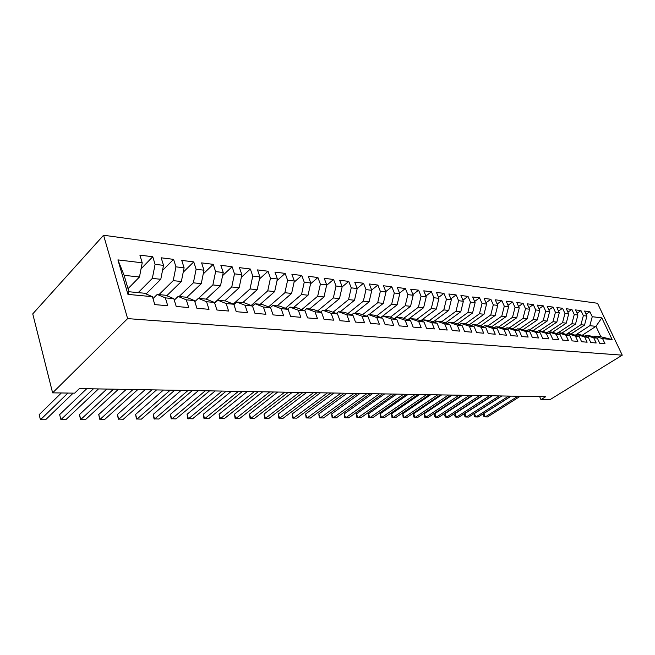 <?xml version="1.0" encoding="UTF-8"?>
<svg xmlns="http://www.w3.org/2000/svg" width="655" height="655" viewBox="0 0 655 655"><rect width="100%" height="100%" fill="white"/><g stroke="black" fill="none" stroke-linecap="round" stroke-linejoin="round"><path stroke-width="0.98" d="M539.638 396.619L540.956 399.632L545.648 396.725L79.378 388.587L74.637 393.156L52.613 392.853L32.75 313.884L103.58 235.235L597.507 303.265L622.25 355.166L127.627 318.608L103.58 235.235M582.082 335.344L595.96 326.346L601.806 317.863L592.251 316.717L589.885 311.714L584.571 311.043L586.937 316.078L583.351 315.653L580.985 310.593L575.548 309.913L577.923 314.998L574.263 314.564L571.88 309.447L566.321 308.751L568.704 313.892L564.954 313.45L562.571 308.276L556.881 307.563L559.272 312.762L555.432 312.304L553.041 307.08L547.212 306.344L549.619 311.608L545.689 311.141L543.282 305.852L537.321 305.107L539.728 310.421L535.708 309.946L533.301 304.6L527.193 303.83L529.608 309.209L525.49 308.718L523.075 303.314L516.82 302.528L519.243 307.973L515.026 307.465L512.595 301.996L506.192 301.185L508.616 306.696L504.293 306.18L501.861 300.645L495.295 299.818L497.726 305.394L493.297 304.862L490.857 299.261L484.127 298.41L486.567 304.059L482.023 303.511L479.575 297.845L472.673 296.977L475.121 302.684L470.454 302.127L468.006 296.387L460.923 295.495L463.372 301.275L458.59 300.702L456.134 294.897L448.863 293.98L451.32 299.834L446.407 299.245L443.951 293.358L436.484 292.425L438.94 298.352L433.897 297.747L431.44 291.786L423.777 290.828L426.233 296.83L421.059 296.207L418.594 290.173L410.718 289.183L413.182 295.266L407.86 294.627L405.396 288.511L397.298 287.496L399.763 293.661L394.294 292.998L391.829 286.808L383.502 285.76L385.967 292.007L380.342 291.328L377.878 285.056L369.322 283.975L371.786 290.304L365.998 289.608L363.533 283.247L354.723 282.141L357.188 288.56L351.227 287.84L348.771 281.396L339.708 280.25L342.164 286.759L336.031 286.022L333.575 279.48L324.233 278.31L326.689 284.9L320.369 284.147L317.921 277.515L308.3 276.304L310.748 282.993L304.239 282.215L301.791 275.485L291.884 274.24L294.324 281.028L287.61 280.225L285.171 273.397L274.953 272.112L277.384 278.997L270.458 278.17L268.034 271.235L257.489 269.909L259.904 276.901L252.765 276.05L250.341 269.017L239.46 267.649L241.867 274.74L234.49 273.856L232.091 266.716L220.85 265.308L223.24 272.513L215.618 271.596L213.235 264.35L201.617 262.884L203.992 270.204L196.115 269.262L193.749 261.902L181.738 260.387L184.096 267.821L175.949 266.847L173.6 259.364L161.187 257.8L163.521 265.357L155.088 264.35L152.762 256.744L139.908 255.131L142.217 262.802L139.474 276.991L124.122 275.337L128.912 291.737L144.305 293.211L152.41 296.674L127.962 294.39L117.916 259.896L142.217 262.802M601.806 317.863L612.114 339.536L602.6 338.643L594.781 336.195L593.569 336.973M152.41 296.674L154.793 304.608L167.745 305.738L165.347 297.878L173.812 298.664L176.228 306.474L188.73 307.555L186.307 299.834L194.494 300.596L196.926 308.276L209.011 309.324L206.562 301.718L214.472 302.454L216.928 310.011L228.603 311.027L226.139 303.543L233.794 304.256L236.258 311.69L247.557 312.672L245.076 305.312L252.478 306L254.967 313.319L265.897 314.269L263.408 307.023L270.572 307.686L273.07 314.891L283.648 315.816L281.151 308.677L288.094 309.324L290.599 316.414L300.85 317.307L298.344 310.273L305.066 310.904L307.58 317.896L317.519 318.756L315.006 311.829L321.523 312.435L324.045 319.329L333.682 320.164L331.16 313.336L337.489 313.925L340.01 320.713L349.361 321.523L346.839 314.801L352.979 315.374L355.501 322.063L364.581 322.849L362.051 316.218L368.012 316.774L370.542 323.365L379.351 324.135L376.822 317.593L382.618 318.133L385.148 324.634L393.704 325.379L391.174 318.936L396.799 319.46L399.337 325.871L407.656 326.599L405.126 320.238L410.595 320.745L413.125 327.074L421.214 327.778L418.684 321.499L424.006 321.998L426.528 328.237L434.396 328.925L431.874 322.727L437.049 323.21L439.57 329.367L447.226 330.038L444.704 323.922L449.739 324.397L452.261 330.472L459.712 331.119L457.198 325.093L462.102 325.543L464.616 331.545L471.87 332.183L469.357 326.223L474.138 326.665L476.643 332.593L483.717 333.207L481.204 327.328L485.854 327.762L488.368 333.616L495.254 334.214L492.748 328.401L497.284 328.826L499.781 334.607L506.495 335.188L503.998 329.457L508.419 329.866L510.916 335.573L517.458 336.146L514.969 330.472L519.276 330.881L521.765 336.514L528.151 337.071L525.67 331.471L529.87 331.864L532.351 337.44L538.582 337.98L536.101 332.445L540.211 332.83L542.684 338.34L548.759 338.864L546.295 333.395L550.298 333.772L552.763 339.216L558.69 339.732L556.234 334.32L560.148 334.689L562.604 340.068L568.393 340.575L565.945 335.229L569.768 335.589L572.208 340.903L577.874 341.394L575.426 336.113L579.159 336.465L581.599 341.722L587.126 342.205L584.694 336.981L588.346 337.317L590.769 342.516L596.173 342.991L593.749 337.824L597.319 338.152L599.734 343.294L605.015 343.76L602.6 338.643M138.197 292.621L152.345 278.383L160.778 279.3L146.065 293.956M155.088 264.35L152.345 278.383M163.521 265.357L160.778 279.3M127.962 294.39L128.912 291.737M158.985 294.611L173.207 280.643L181.353 281.519L166.771 295.716M175.949 266.847L173.207 280.643M184.096 267.821L181.353 281.519M165.347 297.878L157.208 294.439L152.983 298.598M157.208 294.439L165.658 295.249L173.812 298.664M179.093 296.527L193.372 282.821L201.257 283.672L186.798 297.427M196.115 269.262L193.372 282.821M203.992 270.204L201.257 283.672M186.307 299.834L178.119 296.437L174.271 300.137M178.119 296.437L186.29 297.214L194.494 300.596M198.547 298.385L212.883 284.933L220.506 285.752L206.161 299.114M215.618 271.596L212.883 284.933M223.24 272.513L220.506 285.752M206.562 301.718L198.334 298.361L194.83 301.652M198.334 298.361L206.227 299.114L214.472 302.454M214.57 302.766L231.755 286.972L239.14 287.766L224.755 300.882M234.49 273.856L231.755 286.972M241.867 274.74L239.14 287.766M226.139 303.543L217.878 300.227L214.693 303.15M217.878 300.227L225.516 300.956L233.794 304.256M233.27 304.051L250.03 288.945L257.178 289.723L242.776 302.602M252.765 276.05L250.03 288.945M259.904 276.901L257.178 289.723M245.076 305.312L236.782 302.037L233.909 304.616M236.782 302.037L244.176 302.741L252.478 306M251.184 305.492L267.739 290.861L274.666 291.606L260.24 304.272M270.458 278.17L267.739 290.861M277.384 278.997L274.666 291.606M263.408 307.023L255.09 303.781L252.502 306.065M255.09 303.781L262.246 304.46L270.572 307.686M268.55 306.908L284.892 292.719L291.614 293.44L277.18 305.885M287.61 280.225L284.892 292.719M294.324 281.028L291.614 293.44M281.151 308.677L272.816 305.467L270.351 307.604M272.816 305.467L279.75 306.131L288.094 309.324M285.392 308.292L301.529 294.513L308.046 295.217L293.612 307.457M304.239 282.215L301.529 294.513M310.748 282.993L308.046 295.217M298.344 310.273L289.993 307.113L287.61 309.135M289.993 307.113L296.715 307.752L305.066 310.904M301.726 309.643L317.675 296.256L323.996 296.944L309.561 308.98M320.369 284.147L317.675 296.256M326.689 284.9L323.996 296.944M315.006 311.829L306.646 308.702L304.338 310.634M306.646 308.702L313.172 309.324L321.523 312.435M317.585 310.969L333.338 297.951L339.478 298.615L325.052 310.454M336.031 286.022L333.338 297.951M342.164 286.759L339.478 298.615M331.16 313.336L322.8 310.241L320.565 312.083M322.8 310.241L329.129 310.847L337.489 313.925M332.977 312.263L348.55 299.597L354.511 300.244L340.109 311.895M351.227 287.84L348.55 299.597M357.188 288.56L354.511 300.244M346.839 314.801L338.479 311.739L336.31 313.491M338.479 311.739L344.62 312.32L352.979 315.374M347.936 313.532L363.328 301.194L369.117 301.824L354.732 313.286M365.998 289.608L363.328 301.194M371.786 290.304L369.117 301.824M362.051 316.218L353.7 313.188L351.596 314.867M353.7 313.188L359.66 313.761L368.012 316.774M362.469 314.777L377.689 302.749L383.322 303.355L368.953 314.646M380.342 291.328L377.689 302.749M385.967 292.007L383.322 303.355M376.822 317.593L368.478 314.596L366.44 316.201M368.478 314.596L374.275 315.153L382.618 318.133M376.6 315.988L391.649 304.256L397.127 304.845L380.817 317.495M394.294 292.998L391.649 304.256M399.763 293.661L397.127 304.845M391.174 318.936L382.839 315.972L380.858 317.511M382.839 315.972L388.472 316.512L396.799 319.46M390.347 317.176L405.224 305.721L410.554 306.303L394.457 318.625M407.86 294.627L405.224 305.721M413.182 295.266L410.554 306.303M405.126 320.238L396.799 317.307L394.875 318.772M396.799 317.307L402.276 317.822L410.595 320.745M403.726 318.33L418.439 307.154L423.621 307.711L407.721 319.738M421.059 296.207L418.439 307.154M426.233 296.83L423.621 307.711M418.684 321.499L410.374 318.6L408.507 320.008M410.374 318.6L415.704 319.108L424.006 321.998M416.744 319.468L431.293 308.546L436.345 309.086L420.633 320.819M433.897 297.747L431.293 308.546M438.94 298.352L436.345 309.086M431.874 322.727L423.58 319.861L421.763 321.212M423.58 319.861L428.763 320.352L437.049 323.21M429.418 320.582L443.812 309.897L448.724 310.429L433.209 321.883M446.407 299.245L443.812 309.897M451.32 299.834L448.724 310.429M444.704 323.922L436.435 321.089L434.666 322.391M436.435 321.089L441.478 321.564L449.739 324.397M441.765 321.662L456.003 311.215L460.792 311.731L445.466 322.931M458.59 300.702L456.003 311.215M463.372 301.275L460.792 311.731M457.198 325.093L448.945 322.276L447.226 323.537M448.945 322.276L453.858 322.751L462.102 325.543M453.776 322.743L467.883 312.5L472.55 313L457.403 323.955M470.454 302.127L467.883 312.5M475.121 302.684L472.55 313M469.357 326.223L461.136 323.439L459.458 324.651M461.136 323.439L465.918 323.898L474.138 326.665M465.402 323.848L479.468 313.753L484.012 314.244L469.037 324.954M482.023 303.511L479.468 313.753M486.567 304.059L484.012 314.244M481.204 327.328L473.008 324.577L471.371 325.74M473.008 324.577L477.667 325.019L485.854 327.762M476.742 324.929L490.759 314.973L495.196 315.448L480.385 325.928M493.297 304.862L490.759 314.973M497.726 305.394L495.196 315.448M492.748 328.401L484.577 325.682L482.989 326.804M484.577 325.682L489.121 326.116L497.284 328.826M487.803 325.985L501.763 316.16L506.094 316.627L491.455 326.894M504.293 306.18L501.763 316.16M508.616 306.696L506.094 316.627M503.998 329.457L495.851 326.755L494.304 327.836M495.851 326.755L500.281 327.181L508.419 329.866M498.602 327.017L512.505 317.323L516.73 317.781L502.254 327.827M515.026 307.465L512.505 317.323M519.243 307.973L516.73 317.781M514.969 330.472L506.847 327.803L505.341 328.851M506.847 327.803L511.17 328.221L519.276 330.881M509.14 328.024L522.993 318.453L527.111 318.903L512.8 328.753M525.49 308.718L522.993 318.453M529.608 309.209L527.111 318.903M525.67 331.471L517.581 328.826L516.107 329.833M517.581 328.826L521.798 329.228L529.87 331.864M519.423 329.006L533.227 319.558L537.247 320L523.091 329.653M535.708 309.946L533.227 319.558M539.728 310.421L537.247 320M536.101 332.445L528.045 329.825L526.612 330.8M528.045 329.825L532.163 330.218L540.211 332.83M529.477 329.964L543.216 320.639L547.146 321.065L533.137 330.538M545.689 311.141L543.216 320.639M549.619 311.608L547.146 321.065M546.295 333.395L538.263 330.8L536.863 331.749M538.263 330.8L542.283 331.184L550.298 333.772M539.294 330.898L552.976 321.695L556.816 322.113L542.954 331.405M555.432 312.304L552.976 321.695M559.272 312.762L556.816 322.113M556.234 334.32L548.243 331.757L546.876 332.666M548.243 331.757L552.165 332.126L560.148 334.689M548.89 331.815L562.514 322.727L566.264 323.136L552.55 332.257M564.954 313.45L562.514 322.727M568.704 313.892L566.264 323.136M565.945 335.229L557.986 332.683L556.652 333.567M557.986 332.683L561.818 333.051L569.768 335.589M558.265 332.715L571.831 323.734L575.499 324.135L561.925 333.084M574.263 314.564L571.831 323.734M577.923 314.998L575.499 324.135M575.426 336.113L567.5 333.591L566.198 334.451M567.5 333.591L571.25 333.952L579.159 336.465M566.149 334.435L580.936 324.724L584.522 325.109L571.045 333.935M583.351 315.653L580.936 324.724M586.937 316.078L584.522 325.109M584.694 336.981L576.801 334.484L575.532 335.311M576.801 334.484L580.461 334.828L588.346 337.317M575.221 335.213L589.844 325.682L595.96 326.346L600.889 336.776L594.781 336.195M592.251 316.717L589.844 325.682M593.749 337.824L585.898 335.352L584.653 336.154M585.898 335.352L589.475 335.688L597.319 338.152M540.956 399.632L549.823 399.755L622.25 355.166M52.613 392.853L127.627 318.608M128.02 288.699L139.474 276.991M612.114 339.536L600.889 336.776M124.122 275.337L117.916 259.896M589.885 311.714L586.069 314.236M580.985 310.593L577.08 313.196M571.88 309.447L567.885 312.132M562.571 308.276L558.478 311.051M553.041 307.08L548.857 309.938M543.282 305.852L539 308.808M533.301 304.6L528.913 307.654M523.075 303.314L518.572 306.474M512.595 301.996L507.985 305.263M501.861 300.645L497.137 304.026M490.857 299.261L486.01 302.766M479.575 297.845L474.597 301.48M468.006 296.387L462.897 300.162M456.134 294.897L450.886 298.811M443.951 293.358L438.563 297.435M431.44 291.786L425.906 296.019M418.594 290.173L412.904 294.578M405.396 288.511L399.542 293.104M391.829 286.808L385.803 291.59M377.878 285.056L371.68 290.042M363.533 283.247L357.147 288.462M348.771 281.396L342.131 286.898M333.575 279.48L326.583 285.367M317.921 277.515L310.568 283.803M301.791 275.485L294.062 282.215M285.171 273.397L277.032 280.602M268.034 271.235L259.47 278.964M250.341 269.017L241.327 277.311M232.091 266.716L222.594 275.632M213.235 264.35L203.238 273.937M193.749 261.902L183.22 272.226M173.6 259.364L162.505 270.507M152.762 256.744L141.062 268.787M511.17 396.119L483.799 413.551L485.216 416.965L517.925 396.242M483.799 413.551L483.513 415.466L484.07 416.826L487.533 416.948L520.209 396.283M501.869 395.956L474.408 413.575L475.825 417.022L508.64 396.078M474.408 413.575L474.13 415.507L474.695 416.883L478.191 417.006L510.982 396.119M492.363 395.792L464.821 413.6L466.237 417.079L499.159 395.915M464.821 413.6L464.551 415.557L465.115 416.948L468.652 417.063L501.55 395.956M482.653 395.62L455.029 413.624L456.445 417.145L489.465 395.743M455.029 413.624L454.775 415.598L455.34 417.006L458.918 417.129L491.913 395.784M472.722 395.448L445.023 413.649L446.44 417.202L479.566 395.571M445.023 413.649L444.778 415.647L445.343 417.063L448.962 417.186L482.055 395.612M462.577 395.276L434.797 413.673L436.222 417.268L469.43 395.391M434.797 413.673L434.568 415.696L435.133 417.129L438.801 417.251L471.985 395.44M452.204 395.096L424.35 413.698L425.775 417.333L459.073 395.211M424.35 413.698L424.137 415.745L424.702 417.194L428.403 417.317L461.685 395.26M441.585 394.908L413.665 413.723L415.09 417.407L448.478 395.031M413.665 413.723L413.469 415.794L414.034 417.26L417.784 417.382L451.148 395.071M430.728 394.719L402.743 413.755L404.168 417.472L437.638 394.842M402.743 413.755L403.128 417.325L406.919 417.456L440.373 394.883M419.618 394.523L391.575 413.78L392.992 417.546L426.536 394.646M391.575 413.78L391.968 417.399L395.816 417.522L429.336 394.695M408.245 394.326L380.146 413.813L381.562 417.612L415.18 394.449M380.146 413.813L380.555 417.464L384.444 417.595L418.046 394.498M396.594 394.122L368.446 413.837L369.87 417.685L403.546 394.244M368.446 413.837L368.88 417.538L372.818 417.669L406.477 394.294M384.665 393.917L356.467 413.87L357.892 417.767L391.625 394.04M356.467 413.87L356.926 417.612L360.913 417.743L394.629 394.089M372.441 393.704L344.211 413.903L345.627 417.841L379.409 393.827M344.211 413.903L344.686 417.685L348.722 417.825L382.495 393.876M359.923 393.483L331.651 413.927L333.067 417.923L366.898 393.606M331.651 413.927L332.142 417.767L336.236 417.898L370.05 393.663M347.084 393.262L318.788 413.96L320.205 418.005L354.06 393.385M318.788 413.96L319.304 417.841L323.447 417.98L357.302 393.434M333.911 393.033L305.607 413.993L307.015 418.087L340.903 393.156M305.607 413.993L306.139 417.923L310.347 418.062L344.219 393.213M320.41 392.795L292.089 414.034L293.497 418.168L327.394 392.918M292.089 414.034L292.646 418.005L296.911 418.152L330.808 392.975M306.548 392.55L278.228 414.066L279.636 418.258L313.532 392.673M278.228 414.066L278.809 418.095L283.132 418.234L317.036 392.738M292.327 392.304L264.014 414.099L265.414 418.348L299.31 392.427M264.014 414.099L264.62 418.177L269.008 418.324L302.897 392.492M277.72 392.05L249.432 414.14L250.824 418.439L284.696 392.173M249.432 414.14L250.063 418.267L254.508 418.414L288.388 392.239M262.721 391.788L234.457 414.173L235.849 418.537L269.68 391.911M234.457 414.173L235.112 418.357L239.624 418.512L273.479 391.977M247.303 391.518L219.081 414.214L220.465 418.627L254.255 391.641M219.081 414.214L219.769 418.455L224.346 418.602L258.152 391.706M231.452 391.24L203.296 414.255L204.663 418.733L238.395 391.363M203.296 414.255L204.008 418.553L208.658 418.709L242.399 391.436M215.159 390.961L187.068 414.296L188.427 418.832L222.078 391.076M187.068 414.296L187.813 418.651L192.529 418.807L226.196 391.15M198.391 390.667L170.39 414.337L171.741 418.938L205.293 390.789M170.39 414.337L171.168 418.75L175.958 418.913L209.534 390.863M181.14 390.364L153.237 414.378L154.58 419.044L188.01 390.486M153.237 414.378L154.048 418.856L158.911 419.02L192.374 390.56M163.373 390.052L135.593 414.418L136.92 419.159L170.21 390.175M135.593 414.418L136.445 418.971L141.382 419.126L174.713 390.257M145.074 389.733L117.433 414.468L118.751 419.274L151.878 389.856M117.433 414.468L118.318 419.077L123.345 419.241L156.512 389.938M126.218 389.406L98.741 414.517L100.043 419.388L132.981 389.529M98.741 414.517L99.666 419.192L104.767 419.364L137.763 389.61M106.781 389.07L79.484 414.558L80.77 419.511L113.495 389.185M79.484 414.558L80.45 419.315L85.641 419.478L118.424 389.275M86.73 388.718L59.638 414.607L60.907 419.634L93.387 388.833M59.638 414.607L60.907 419.634L65.926 419.601L98.471 388.923M61.333 392.975L39.185 414.664L40.43 419.765L67.907 393.065M39.185 414.664L40.43 419.765L45.613 419.732L73.155 393.139"/></g></svg>
